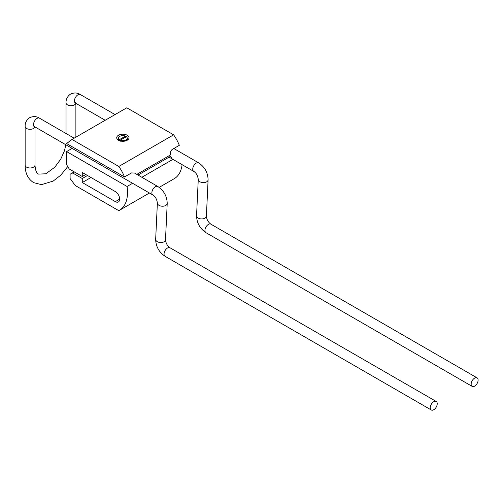 <?xml version="1.0" encoding="UTF-8"?>
<svg xmlns="http://www.w3.org/2000/svg" width="503" height="503" viewBox="0 0 503 503"><rect width="100%" height="100%" fill="white"/><g stroke="black" fill="none" stroke-linecap="round" stroke-linejoin="round"><path stroke-width="0.75" d="M138.029 175.069L170.517 156.307L172.252 158.979M66.61 151.573L127.07 186.481A39.209 22.635 60 0 1 119.387 210.348A39.209 22.635 60 0 1 118.809 210.669L75.312 185.55L70.093 178.521L70.093 174.233L72.702 172.994L82.272 178.521L82.272 182.539L115.332 201.628A6.149 3.552 -120 0 0 118.406 201.929A6.149 3.552 -120 0 0 119.349 197A6.149 3.552 -120 0 0 115.332 191.58L82.272 172.491L82.272 176.509L69.219 168.977L66.61 164.72L66.61 151.573L72.13 148.385M169.31 155.616L170.517 156.307M127.07 186.481L132.591 183.293M182.099 164.663A39.209 22.635 60 0 1 174.201 178.71L159.174 187.38M74.211 171.856L70.093 174.233M74.438 171.988L72.702 172.994M87.491 175.503L82.272 178.521M90.968 177.515L82.272 182.539M85.749 174.503L82.272 176.509M127.209 135.232A6.149 3.552 0 0 0 120.506 134.464A6.149 3.552 0 0 0 116.709 137.74A6.149 3.552 0 0 0 118.513 140.255A6.149 3.552 0 0 0 125.216 141.022A6.149 3.552 0 0 0 129.013 137.74A6.149 3.552 0 0 0 127.209 135.232M118.444 138.488A6.149 3.552 0 0 0 117.375 139.35M431.285 409.989A4.923 2.842 120 0 0 433.743 409.744A4.923 2.842 120 0 0 436.962 405.412A4.923 2.842 120 0 0 436.208 401.463A4.923 2.842 120 0 0 433.743 401.708A4.923 2.842 120 0 0 430.53 406.047A4.923 2.842 120 0 0 431.285 409.989L165.066 256.291A4.923 2.842 120 0 1 164.311 252.349A4.923 2.842 120 0 1 167.53 248.01A4.923 2.842 120 0 1 169.989 247.765C167.329 245.829 165.833 243.163 165.493 239.786L167.216 203.457C167.009 196.239 163.871 190.58 157.81 186.487L134.477 173.019L131.465 172.944L124.505 176.962L66.61 143.537L71.992 139.438L118.809 166.462A29.174 16.844 60 0 1 124.505 176.962M136.822 174.371L170.291 155.05C170.033 152.516 170.724 150.617 172.359 149.334L179.32 145.317A29.174 16.844 60 0 0 173.617 134.823L118.809 166.462M71.992 139.438L126.8 107.793L173.617 134.823M128.347 139.35A6.149 3.552 0 0 0 127.278 138.488M474.637 386.141A4.923 2.842 -60 0 1 472.172 386.386A4.923 2.842 -60 0 1 471.418 382.437A4.923 2.842 -60 0 1 474.637 378.105A4.923 2.842 -60 0 1 477.096 377.86A4.923 2.842 -60 0 1 477.85 381.802A4.923 2.842 -60 0 1 474.637 386.141M120.236 140.161L126.36 136.627A4.376 2.528 180 0 1 127.228 137.985A4.376 2.528 180 0 1 124.933 140.368A4.376 2.528 180 0 1 120.236 140.161L120.142 141.425M119.274 140.922L119.362 139.664A4.376 2.528 180 0 1 118.494 137.985A4.376 2.528 180 0 1 121.028 135.854A4.376 2.528 180 0 1 125.486 136.124L125.58 137.275M119.362 139.664L125.486 136.124M120.217 140.375L119.576 140.746M172.913 159.357L141.865 177.282M119.683 199.113L115.332 201.628M472.172 386.386L205.96 232.682A4.923 2.842 -60 0 1 205.205 228.739A4.923 2.842 -60 0 1 208.418 224.401A4.923 2.842 -60 0 1 210.876 224.162C208.217 222.219 206.72 219.56 206.387 216.177L208.104 179.854C207.896 172.63 204.759 166.977 198.698 162.878L173.799 148.504M205.96 232.682C199.898 228.588 196.761 222.936 196.554 215.712A4.923 2.987 2.7 0 0 199.521 218.635A4.923 2.987 2.7 0 0 204.941 218.164A4.923 2.987 2.7 0 0 206.387 216.177M196.554 215.712L198.27 179.389A4.923 2.987 2.7 0 0 201.238 182.306A4.923 2.987 2.7 0 0 206.664 181.841A4.923 2.987 2.7 0 0 208.104 179.854M198.27 179.389C197.692 175.497 196.189 172.837 193.781 171.404A4.923 2.842 -60 0 1 192.756 169.153A4.923 2.842 -60 0 1 196.239 163.123A4.923 2.842 -60 0 1 198.698 162.878M75.463 102.606L74.771 102.807L75.463 103.096A4.923 2.842 -60 0 1 74.438 100.839A4.923 2.842 -60 0 1 77.921 94.816A4.923 2.842 -60 0 1 80.379 94.57C77.387 92.646 74.104 92.483 70.539 94.08C67.371 96.375 65.868 99.292 66.038 102.851L66.038 133.502M75.821 103.304A4.923 2.842 180 0 1 74.438 104.863A4.923 2.842 180 0 1 67.484 104.863A4.923 2.842 180 0 1 66.038 102.851M67.748 166.568L60.744 175.201L53.155 181.099L41.441 184.645L33.6 182.633C27.929 178.93 25.112 173.095 25.15 165.135A4.923 2.842 -0 0 0 26.59 167.141A4.923 2.842 -0 0 0 31.953 167.757A4.923 2.842 -0 0 0 34.99 165.135L34.99 126.945M165.493 239.786A4.923 2.987 -177.3 0 1 164.053 241.773A4.923 2.987 -177.3 0 1 158.634 242.239A4.923 2.987 -177.3 0 1 155.666 239.321L157.382 202.992C156.798 199.106 155.301 196.44 152.887 195.013L34.569 126.699A4.923 2.842 120 0 1 33.55 124.448A4.923 2.842 120 0 1 37.033 118.419A4.923 2.842 120 0 1 39.492 118.18C36.499 116.256 33.217 116.092 29.652 117.689C26.483 119.978 24.98 122.902 25.15 126.46A4.923 2.842 -0 0 0 26.59 128.466A4.923 2.842 -0 0 0 33.55 128.466A4.923 2.842 -0 0 0 34.933 126.907M167.216 203.457A4.923 2.987 -177.3 0 1 165.776 205.444A4.923 2.987 -177.3 0 1 160.35 205.916A4.923 2.987 -177.3 0 1 157.382 202.992M157.81 186.487A4.923 2.842 120 0 0 155.352 186.732A4.923 2.842 120 0 0 151.868 192.762A4.923 2.842 120 0 0 152.887 195.013M149.422 193.014L119.387 210.348M65.824 144.745L64.453 150.812L60.7 159.237L54.827 167.172L45.836 173.786L38.517 174.107C38.165 173.736 35.524 173.372 34.99 165.135M34.569 126.215L33.883 126.41L34.569 126.699M193.781 171.404L169.077 157.143M105.202 120.267L75.463 103.096M75.884 103.341L75.884 137.193M25.15 126.46L25.15 165.135M74.155 138.187L39.492 118.18M165.066 256.291C159.005 252.198 155.873 246.539 155.666 239.321M169.989 247.765L436.208 401.463M115.042 114.583L80.379 94.57M210.876 224.162L477.096 377.86M127.228 137.985L127.454 140.104M118.494 137.985L118.268 140.104"/></g></svg>
